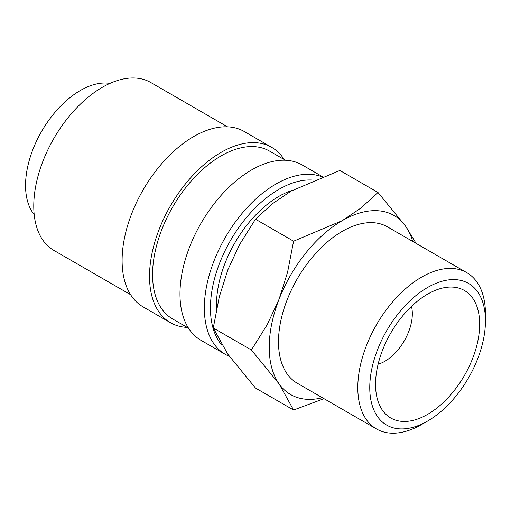 <?xml version="1.0" encoding="UTF-8"?>
<svg xmlns="http://www.w3.org/2000/svg" width="511" height="511" viewBox="0 0 511 511"><rect width="100%" height="100%" fill="white"/><g stroke="black" fill="none" stroke-linecap="round" stroke-linejoin="round"><path stroke-width="0.77" d="M321.802 176.755A101.229 58.446 120 0 0 245.593 209.325A101.229 58.446 120 0 0 204.343 308.005A101.229 58.446 120 0 0 225.306 354.347A101.229 58.446 120 0 0 229.337 356.333M313.358 180.134A96.918 55.955 120 0 0 244.763 219.615A96.918 55.955 120 0 0 210.436 308.005A96.918 55.955 120 0 0 221.927 345.238M322.294 176.57L302.167 164.951A101.229 58.446 120 0 0 224.163 192.066A101.229 58.446 120 0 0 179.974 293.94A101.229 58.446 120 0 0 200.938 340.281L225.306 354.347M285.406 160.243L269.553 151.096A96.918 55.955 120 0 0 194.87 177.061A96.918 55.955 120 0 0 152.565 274.599A96.918 55.955 120 0 0 172.635 318.966L188.489 328.113M284.161 159.528A101.229 58.446 120 0 0 271.705 147.366L244.296 131.538A101.229 58.446 120 0 0 166.292 158.659A101.229 58.446 120 0 0 122.103 260.527A101.229 58.446 120 0 0 143.067 306.868L170.482 322.697A101.229 58.446 120 0 0 187.243 327.398M271.705 147.366A101.229 58.446 120 0 0 193.701 174.481A101.229 58.446 120 0 0 149.519 276.355A101.229 58.446 120 0 0 170.482 322.697M227.536 126.837L150.764 82.514A96.918 55.955 120 0 0 76.082 108.479A96.918 55.955 120 0 0 33.771 206.016A96.918 55.955 120 0 0 53.847 250.384L130.618 294.7M322.39 397.737A103.382 59.685 -60 0 1 279.012 383.774A103.382 59.685 -60 0 1 269.22 347.225A103.382 59.685 -60 0 1 279.012 299.363A103.382 59.685 -60 0 1 342.319 220.605L293.589 241.205L287.578 272.235L279.012 299.363L267.247 324.638L251.38 349.984L279.012 383.774L293.589 410.026L255.474 388.021L227.842 354.232L213.272 327.979L219.276 296.942L227.842 269.821L239.608 244.545L255.474 219.2L272.42 203.729L291.149 191.063L339.885 170.47L377.993 192.475L361.047 207.945L342.319 220.605A103.382 59.685 -60 0 1 405.625 226.264L377.993 192.475M466.754 272.631A90.262 52.116 120 0 0 397.2 296.814A90.262 52.116 120 0 0 357.796 387.651A90.262 52.116 120 0 0 376.492 428.972L297.191 383.186A90.262 52.116 -60 0 1 278.495 341.865A90.262 52.116 -60 0 1 317.893 251.029A90.262 52.116 -60 0 1 387.453 226.846L466.754 272.631A90.262 52.116 120 0 1 485.45 313.952L485.45 320.857A81.805 47.229 120 0 0 427.605 287.463A81.805 47.229 120 0 0 369.76 387.651A81.805 47.229 120 0 0 427.605 421.051A81.805 47.229 120 0 0 485.45 320.857M34.199 214.575A77.538 44.764 -60 0 1 25.55 185.436A77.538 44.764 -60 0 1 54.057 113.442A77.538 44.764 -60 0 1 109.935 83.402M216.632 308.606A88.301 50.985 -60 0 1 216.523 304.492A88.301 50.985 -60 0 1 292.714 190.175M411.47 306.421A38.766 22.382 -60 0 1 412.326 313.78A38.766 22.382 -60 0 1 378.108 364.202M375.547 384.31A73.622 42.509 -60 0 1 446.18 287.374A73.622 42.509 -60 0 1 479.663 324.198A73.622 42.509 -60 0 1 437.052 407.919A73.622 42.509 -60 0 1 378.97 403.786A73.622 42.509 -60 0 1 375.547 384.31M376.492 428.972A90.262 52.116 120 0 0 421.626 424.5L427.605 421.051M293.589 410.026L324.012 398.676M416.101 243.389L405.625 226.264A103.382 59.685 -60 0 1 412.652 241.396M293.589 241.205L255.474 219.2M251.38 349.984L213.272 327.979"/></g></svg>
